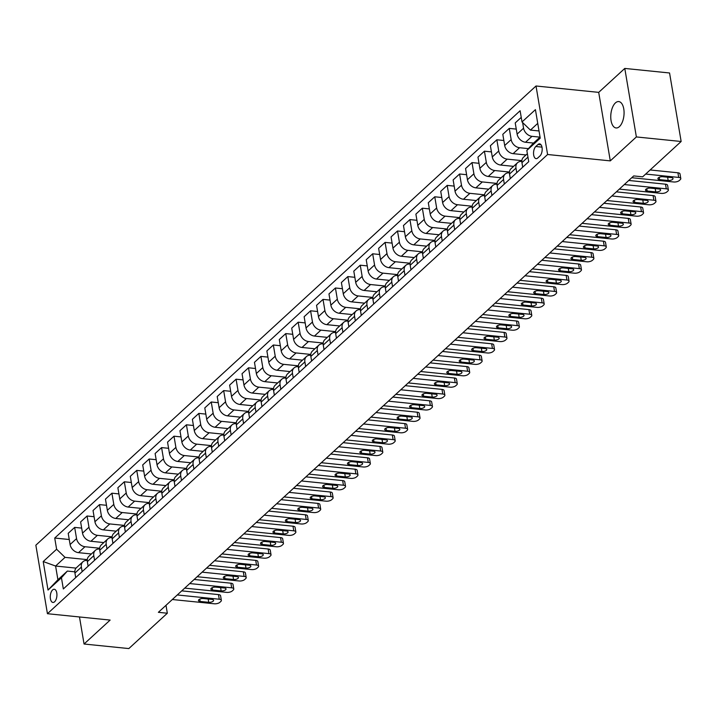 <?xml version="1.0" encoding="UTF-8"?>
<svg xmlns="http://www.w3.org/2000/svg" width="717" height="717" viewBox="0 0 717 717"><rect width="100%" height="100%" fill="white"/><g stroke="black" fill="none" stroke-linecap="round" stroke-linejoin="round"><path stroke-width="1.08" d="M619.416 126.622A13.264 6.561 -84.2 0 0 624.068 112.094A13.264 6.561 -84.2 0 0 618.753 101.572A13.264 6.561 -84.2 0 0 615.41 102.916A13.264 6.561 -84.2 0 0 610.759 117.445A13.264 6.561 -84.2 0 0 616.073 127.958A13.264 6.561 -84.2 0 0 619.416 126.622M54.6 601.787A6.632 3.28 -84.2 0 0 56.93 594.518A6.632 3.28 -84.2 0 0 54.268 589.257A6.632 3.28 -84.2 0 0 52.601 589.93A6.632 3.28 -84.2 0 0 50.271 597.198A6.632 3.28 -84.2 0 0 52.933 602.45A6.632 3.28 -84.2 0 0 54.6 601.787M536.011 85.995L35.85 545.198L47.439 613.707L547.6 154.505L536.011 85.995L598.704 92.368L610.292 160.877L636.373 136.938L624.785 68.429L598.704 92.368M624.785 68.429L669.561 72.982L681.15 141.491L636.373 136.938M681.15 141.491L642.656 176.83L633.703 175.925L158.376 612.318L167.33 613.232L165.994 605.327M537.992 144.502L535.805 146.51A6.426 3.182 -84.2 0 0 533.547 153.546A6.426 3.182 -84.2 0 0 536.128 158.645A6.426 3.182 -84.2 0 0 537.741 157.991L539.928 155.983A6.426 3.182 -84.2 0 0 542.186 148.948A6.426 3.182 -84.2 0 0 539.605 143.857A6.426 3.182 -84.2 0 0 537.992 144.502L541.066 144.816M537.741 123.378L530.428 130.091L522.012 121.953L520.112 110.75L54.725 538.037L69.253 539.507M522.012 121.953L535.42 109.647L540.242 138.157L526.834 150.471L532.749 143.794L540.062 137.072M76.056 568.115L55.594 566.036L57.916 579.739L67.353 571.073L61.438 577.75L63.338 588.953L528.725 161.675L526.834 150.471M61.438 577.75L48.03 590.064L43.208 561.545L56.616 549.231L54.725 538.037M79.479 616.961L84.059 644.018L128.836 648.571L167.33 613.232M84.059 644.018L110.131 620.08L47.439 613.707M610.292 160.877L547.6 154.505M67.353 571.073L74.81 571.834M539.023 130.96L530.428 130.091M539.991 137.144L531.987 136.329A8.29 6.292 -132.6 0 1 523.571 128.191L522.621 122.544M533.538 143.068L525.534 142.253A8.29 6.292 -132.6 0 1 517.118 134.124L515.218 122.921L521.241 117.391M528.465 148.634L519.574 147.729A8.29 6.292 -132.6 0 1 511.158 139.591L509.258 128.388L516.267 129.105M526 154.962L513.121 153.653A8.29 6.292 -132.6 0 1 504.696 145.524L502.805 134.321L509.258 128.388M521.868 160.626L507.161 159.129A8.29 6.292 -132.6 0 1 498.736 150.991L496.845 139.788L503.854 140.505M513.578 166.362L500.699 165.053A8.29 6.292 -132.6 0 1 492.283 156.924L490.383 145.721L496.845 139.788M509.455 172.026L494.739 170.529A8.29 6.292 -132.6 0 1 486.323 162.392L484.423 151.188L491.432 151.905M501.165 177.762L488.286 176.454A8.29 6.292 -132.6 0 1 479.861 168.325L477.97 157.122L484.423 151.188M497.033 183.427L482.326 181.93A8.29 6.292 -132.6 0 1 473.901 173.792L472.01 162.589L479.019 163.306M488.743 189.163L475.864 187.854A8.29 6.292 -132.6 0 1 467.448 179.725L465.557 168.522L472.01 162.589M484.62 194.827L469.904 193.33A8.29 6.292 -132.6 0 1 461.488 185.192L459.597 173.989L466.597 174.706M476.33 200.563L463.451 199.254A8.29 6.292 -132.6 0 1 455.026 191.125L453.135 179.922L459.597 173.989M472.207 206.227L457.491 204.73A8.29 6.292 -132.6 0 1 449.066 196.592L447.175 185.389L454.184 186.106M463.908 211.963L451.029 210.655A8.29 6.292 -132.6 0 1 442.613 202.526L440.722 191.322L447.175 185.389M459.785 217.627L445.069 216.131A8.29 6.292 -132.6 0 1 436.653 207.993L434.762 196.79L441.762 197.507M451.495 223.363L438.616 222.055A8.29 6.292 -132.6 0 1 430.2 213.926L428.3 202.723L434.762 196.79M447.372 229.028L432.656 227.531A8.29 6.292 -132.6 0 1 424.24 219.393L422.34 208.19L429.349 208.907M439.082 234.764L426.194 233.455A8.29 6.292 -132.6 0 1 417.778 225.326L415.887 214.123L422.34 208.19M434.95 240.428L420.234 238.931A8.29 6.292 -132.6 0 1 411.818 230.793L409.927 219.59L416.927 220.307M426.66 246.164L413.781 244.855A8.29 6.292 -132.6 0 1 405.365 236.727L403.465 225.523L409.927 219.59M422.537 251.828L407.821 250.332A8.29 6.292 -132.6 0 1 399.405 242.194L397.505 230.991L404.513 231.708M414.247 257.564L401.359 256.256A8.29 6.292 -132.6 0 1 392.943 248.127L391.052 236.924L397.505 230.991M410.115 263.229L395.399 261.732A8.29 6.292 -132.6 0 1 386.983 253.594L385.092 242.391L392.1 243.108M401.825 268.965L388.946 267.656A8.29 6.292 -132.6 0 1 380.53 259.527L378.63 248.324L385.092 242.391M397.702 274.629L382.986 273.132A8.29 6.292 -132.6 0 1 374.57 264.994L372.67 253.791L379.678 254.508M389.412 280.365L376.533 279.056A8.29 6.292 -132.6 0 1 368.108 270.927L366.217 259.724L372.67 253.791M385.28 286.029L370.572 284.532A8.29 6.292 -132.6 0 1 362.148 276.395L360.257 265.191L367.265 265.908M376.99 291.765L364.111 290.457A8.29 6.292 -132.6 0 1 355.695 282.319L353.795 271.125L360.257 265.191M372.867 297.43L358.15 295.933A8.29 6.292 -132.6 0 1 349.735 287.795L347.835 276.592L354.843 277.309M364.577 303.166L351.697 301.857A8.29 6.292 -132.6 0 1 343.273 293.719L341.382 282.525L347.835 276.592M360.445 308.83L345.737 307.333A8.29 6.292 -132.6 0 1 337.313 299.195L335.422 287.992L342.43 288.709M352.155 314.566L339.275 313.257A8.29 6.292 -132.6 0 1 330.86 305.119L328.969 293.925L335.422 287.992M348.032 320.23L333.315 318.733A8.29 6.292 -132.6 0 1 324.9 310.595L323.008 299.392L330.008 300.109M339.741 325.966L326.862 324.658A8.29 6.292 -132.6 0 1 318.447 316.52L316.547 305.325L323.008 299.392M335.619 331.63L320.902 330.134A8.29 6.292 -132.6 0 1 312.478 321.996L310.586 310.793L317.595 311.51M327.319 337.366L314.44 336.058A8.29 6.292 -132.6 0 1 306.025 327.92L304.133 316.726L310.586 310.793M323.197 343.022L308.48 341.534A8.29 6.292 -132.6 0 1 300.065 333.396L298.173 322.193L305.173 322.91M314.906 348.767L302.027 347.458A8.29 6.292 -132.6 0 1 293.612 339.32L291.711 328.126L298.173 322.193M310.784 354.422L296.067 352.934A8.29 6.292 -132.6 0 1 287.651 344.796L285.751 333.593L292.76 334.31M302.493 360.167L289.605 358.858A8.29 6.292 -132.6 0 1 281.189 350.721L279.298 339.526L285.751 333.593M298.362 365.822L283.645 364.335A8.29 6.292 -132.6 0 1 275.229 356.197L273.338 344.994L280.338 345.711M290.071 371.567L277.192 370.259A8.29 6.292 -132.6 0 1 268.776 362.121L266.876 350.927L273.338 344.994M285.949 377.223L271.232 375.735A8.29 6.292 -132.6 0 1 262.816 367.597L260.916 356.394L267.925 357.111M277.658 382.968L264.77 381.659A8.29 6.292 -132.6 0 1 256.354 373.521L254.463 362.318L260.916 356.394M273.527 388.623L258.81 387.135A8.29 6.292 -132.6 0 1 250.394 378.997L248.503 367.794L255.512 368.502M265.236 394.368L252.357 393.059A8.29 6.292 -132.6 0 1 243.941 384.921L242.041 373.718L248.503 367.794M261.113 400.023L246.397 398.535A8.29 6.292 -132.6 0 1 237.981 390.398L236.081 379.194L243.09 379.902M252.823 405.768L239.944 404.46A8.29 6.292 -132.6 0 1 231.519 396.322L229.628 385.119L236.081 379.194M248.691 411.424L233.984 409.936A8.29 6.292 -132.6 0 1 225.559 401.798L223.668 390.595L230.677 391.303M240.401 417.169L227.522 415.86A8.29 6.292 -132.6 0 1 219.106 407.722L217.206 396.519L223.668 390.595M236.278 422.824L221.562 421.336A8.29 6.292 -132.6 0 1 213.146 413.198L211.246 401.995L218.255 402.703M227.988 428.569L215.109 427.26A8.29 6.292 -132.6 0 1 206.684 419.122L204.793 407.919L211.246 401.995M223.856 434.224L209.149 432.736A8.29 6.292 -132.6 0 1 200.724 424.598L198.833 413.395L205.842 414.103M215.566 439.969L202.687 438.661A8.29 6.292 -132.6 0 1 194.271 430.523L192.38 419.32L198.833 413.395M211.443 445.624L196.727 444.137A8.29 6.292 -132.6 0 1 188.311 435.999L186.42 424.796L193.42 425.504M203.153 451.369L190.274 450.061A8.29 6.292 -132.6 0 1 181.858 441.923L179.958 430.72L186.42 424.796M199.03 457.025L184.314 455.537A8.29 6.292 -132.6 0 1 175.898 447.399L173.998 436.196L181.007 436.904M190.731 462.77L177.852 461.461A8.29 6.292 -132.6 0 1 169.436 453.323L167.545 442.12L173.998 436.196M186.608 468.425L171.892 466.937A8.29 6.292 -132.6 0 1 163.476 458.799L161.585 447.596L168.585 448.304M178.318 474.17L165.439 472.862A8.29 6.292 -132.6 0 1 157.023 464.724L155.123 453.52L161.585 447.596M174.195 479.825L159.479 478.338A8.29 6.292 -132.6 0 1 151.063 470.2L149.163 458.997L156.172 459.705M165.905 485.57L153.017 484.262A8.29 6.292 -132.6 0 1 144.601 476.124L142.71 464.921L149.163 458.997M161.773 491.226L147.057 489.729A8.29 6.292 -132.6 0 1 138.641 481.6L136.75 470.397L143.75 471.105M153.483 496.971L140.604 495.662A8.29 6.292 -132.6 0 1 132.188 487.524L130.288 476.321L136.75 470.397M149.36 502.626L134.644 501.129A8.29 6.292 -132.6 0 1 126.228 493L124.328 481.797L131.336 482.505M141.07 508.371L128.182 507.062A8.29 6.292 -132.6 0 1 119.766 498.924L117.875 487.721L124.328 481.797M136.938 514.026L122.222 512.53A8.29 6.292 -132.6 0 1 113.806 504.401L111.915 493.197L118.923 493.905M128.648 519.771L115.769 518.463A8.29 6.292 -132.6 0 1 107.353 510.325L105.453 499.122L111.915 493.197M124.525 525.427L109.809 523.93A8.29 6.292 -132.6 0 1 101.393 515.801L99.493 504.598L106.501 505.306M116.235 531.172L103.356 529.863A8.29 6.292 -132.6 0 1 94.931 521.725L93.04 510.522L99.493 504.598M112.103 536.827L97.395 535.33A8.29 6.292 -132.6 0 1 88.971 527.201L87.08 515.998L94.088 516.706M103.813 542.572L90.934 541.263A8.29 6.292 -132.6 0 1 82.518 533.125L80.618 521.922L87.08 515.998M99.69 548.227L84.973 546.73A8.29 6.292 -132.6 0 1 76.558 538.601L74.658 527.398L81.666 528.106M91.4 553.972L78.52 552.664A8.29 6.292 -132.6 0 1 70.096 544.526L68.205 533.323L74.658 527.398M87.268 559.627L65.032 557.369L55.594 566.036L43.208 561.545M522.711 167.195L521.94 162.634A8.29 6.292 -132.6 0 1 523.5 157.256L527.38 153.698M516.751 172.672L515.98 168.11A8.29 6.292 -132.6 0 1 517.54 162.732A8.29 6.292 -132.6 0 1 521.833 161.424M510.298 178.596L509.518 174.034A8.29 6.292 -132.6 0 1 511.078 168.656L517.54 162.732M504.338 184.072L503.558 179.51A8.29 6.292 -132.6 0 1 505.118 174.132A8.29 6.292 -132.6 0 1 509.411 172.824M497.876 189.996L497.105 185.434A8.29 6.292 -132.6 0 1 498.665 180.057L505.118 174.132M491.916 195.472L491.145 190.91A8.29 6.292 -132.6 0 1 492.704 185.533A8.29 6.292 -132.6 0 1 496.998 184.224M485.463 201.396L484.692 196.834A8.29 6.292 -132.6 0 1 486.251 191.457L492.704 185.533M479.503 206.872L478.732 202.311A8.29 6.292 -132.6 0 1 480.291 196.933A8.29 6.292 -132.6 0 1 484.575 195.624M473.041 212.797L472.27 208.235A8.29 6.292 -132.6 0 1 473.829 202.857L480.291 196.933M467.081 218.273L466.31 213.711A8.29 6.292 -132.6 0 1 467.869 208.333A8.29 6.292 -132.6 0 1 472.162 207.025M460.628 224.197L459.857 219.635A8.29 6.292 -132.6 0 1 461.416 214.258L467.869 208.333M454.668 229.673L453.897 225.111A8.29 6.292 -132.6 0 1 455.456 219.734A8.29 6.292 -132.6 0 1 459.749 218.425M448.206 235.597L447.435 231.035A8.29 6.292 -132.6 0 1 448.994 225.658L455.456 219.734M442.246 241.073L441.475 236.511A8.29 6.292 -132.6 0 1 443.034 231.134A8.29 6.292 -132.6 0 1 447.327 229.825M435.793 246.998L435.022 242.436A8.29 6.292 -132.6 0 1 436.581 237.058L443.034 231.134M429.833 252.474L429.062 247.912A8.29 6.292 -132.6 0 1 430.621 242.534A8.29 6.292 -132.6 0 1 434.914 241.226M423.371 258.398L422.6 253.836A8.29 6.292 -132.6 0 1 424.159 248.458L430.621 242.534M417.411 263.874L416.64 259.312A8.29 6.292 -132.6 0 1 418.199 253.935A8.29 6.292 -132.6 0 1 422.492 252.626M410.958 269.798L410.187 265.236A8.29 6.292 -132.6 0 1 411.746 259.859L418.199 253.935M404.997 275.274L404.227 270.712A8.29 6.292 -132.6 0 1 405.786 265.335A8.29 6.292 -132.6 0 1 410.079 264.026M398.535 281.198L397.765 276.637A8.29 6.292 -132.6 0 1 399.324 271.259L405.786 265.335M392.575 286.675L391.805 282.113A8.29 6.292 -132.6 0 1 393.364 276.735A8.29 6.292 -132.6 0 1 397.657 275.427M386.122 292.599L385.352 288.037A8.29 6.292 -132.6 0 1 386.911 282.659L393.364 276.735M380.162 298.075L379.392 293.513A8.29 6.292 -132.6 0 1 380.951 288.135A8.29 6.292 -132.6 0 1 385.244 286.827M373.709 303.999L372.93 299.437A8.29 6.292 -132.6 0 1 374.489 294.06L380.951 288.135M367.749 309.475L366.97 304.913A8.29 6.292 -132.6 0 1 368.529 299.536A8.29 6.292 -132.6 0 1 372.822 298.227M361.287 315.399L360.517 310.837A8.29 6.292 -132.6 0 1 362.076 305.46L368.529 299.536M355.327 320.875L354.557 316.314A8.29 6.292 -132.6 0 1 356.116 310.936A8.29 6.292 -132.6 0 1 360.409 309.627M348.874 326.8L348.103 322.238A8.29 6.292 -132.6 0 1 349.663 316.86L356.116 310.936M342.914 332.276L342.143 327.714A8.29 6.292 -132.6 0 1 343.703 322.336A8.29 6.292 -132.6 0 1 347.987 321.028M336.452 338.2L335.681 333.638A8.29 6.292 -132.6 0 1 337.241 328.261L343.703 322.336M330.492 343.676L329.721 339.114A8.29 6.292 -132.6 0 1 331.281 333.737A8.29 6.292 -132.6 0 1 335.574 332.428M324.039 349.6L323.268 345.038A8.29 6.292 -132.6 0 1 324.828 339.661L331.281 333.737M318.079 355.076L317.308 350.514A8.29 6.292 -132.6 0 1 318.868 345.137A8.29 6.292 -132.6 0 1 323.161 343.828M311.617 361.001L310.846 356.439A8.29 6.292 -132.6 0 1 312.406 351.061L318.868 345.137M305.657 366.477L304.886 361.915A8.29 6.292 -132.6 0 1 306.446 356.537A8.29 6.292 -132.6 0 1 310.739 355.229M299.204 372.401L298.433 367.839A8.29 6.292 -132.6 0 1 299.993 362.461L306.446 356.537M293.244 377.877L292.473 373.315A8.29 6.292 -132.6 0 1 294.033 367.938A8.29 6.292 -132.6 0 1 298.326 366.629M286.782 383.801L286.011 379.239A8.29 6.292 -132.6 0 1 287.571 373.862L294.033 367.938M280.822 389.277L280.051 384.715A8.29 6.292 -132.6 0 1 281.611 379.338A8.29 6.292 -132.6 0 1 285.904 378.029M274.369 395.201L273.598 390.64A8.29 6.292 -132.6 0 1 275.158 385.262L281.611 379.338M268.409 400.678L267.638 396.116A8.29 6.292 -132.6 0 1 269.198 390.738A8.29 6.292 -132.6 0 1 273.491 389.43M261.947 406.602L261.176 402.04A8.29 6.292 -132.6 0 1 262.736 396.662L269.198 390.738M255.987 412.078L255.216 407.516A8.29 6.292 -132.6 0 1 256.776 402.138A8.29 6.292 -132.6 0 1 261.069 400.83M249.534 418.002L248.763 413.44A8.29 6.292 -132.6 0 1 250.323 408.063L256.776 402.138M243.574 423.478L242.803 418.916A8.29 6.292 -132.6 0 1 244.363 413.539A8.29 6.292 -132.6 0 1 248.656 412.23M237.121 429.402L236.341 424.84A8.29 6.292 -132.6 0 1 237.901 419.463L244.363 413.539M231.161 434.878L230.381 430.317A8.29 6.292 -132.6 0 1 231.941 424.939A8.29 6.292 -132.6 0 1 236.234 423.63M224.699 440.803L223.928 436.241A8.29 6.292 -132.6 0 1 225.488 430.863L231.941 424.939M218.739 446.279L217.968 441.717A8.29 6.292 -132.6 0 1 219.527 436.339A8.29 6.292 -132.6 0 1 223.821 435.031M212.286 452.203L211.515 447.641A8.29 6.292 -132.6 0 1 213.074 442.264L219.527 436.339M206.326 457.67L205.555 453.117A8.29 6.292 -132.6 0 1 207.114 447.74A8.29 6.292 -132.6 0 1 211.398 446.431M199.864 463.603L199.093 459.041A8.29 6.292 -132.6 0 1 200.652 453.664L207.114 447.74M193.904 469.07L193.133 464.508A8.29 6.292 -132.6 0 1 194.692 459.14A8.29 6.292 -132.6 0 1 198.985 457.831M187.451 475.004L186.68 470.442A8.29 6.292 -132.6 0 1 188.239 465.064L194.692 459.14M181.491 480.471L180.72 475.909A8.29 6.292 -132.6 0 1 182.279 470.54A8.29 6.292 -132.6 0 1 186.572 469.232M175.029 486.404L174.258 481.842A8.29 6.292 -132.6 0 1 175.817 476.464L182.279 470.54M169.069 491.871L168.298 487.309A8.29 6.292 -132.6 0 1 169.857 481.941A8.29 6.292 -132.6 0 1 174.15 480.632M162.616 497.804L161.845 493.242A8.29 6.292 -132.6 0 1 163.404 487.865L169.857 481.941M156.656 503.271L155.885 498.709A8.29 6.292 -132.6 0 1 157.444 493.332A8.29 6.292 -132.6 0 1 161.737 492.032M150.194 509.204L149.423 504.643A8.29 6.292 -132.6 0 1 150.982 499.265L157.444 493.332M144.234 514.672L143.463 510.11A8.29 6.292 -132.6 0 1 145.022 504.732A8.29 6.292 -132.6 0 1 149.315 503.433M137.781 520.605L137.01 516.043A8.29 6.292 -132.6 0 1 138.569 510.665L145.022 504.732M131.82 526.072L131.05 521.51A8.29 6.292 -132.6 0 1 132.609 516.132A8.29 6.292 -132.6 0 1 136.902 514.833M125.358 532.005L124.588 527.443A8.29 6.292 -132.6 0 1 126.147 522.066L132.609 516.132M119.398 537.472L118.628 532.91A8.29 6.292 -132.6 0 1 120.187 527.533A8.29 6.292 -132.6 0 1 124.48 526.233M112.945 543.405L112.175 538.843A8.29 6.292 -132.6 0 1 113.734 533.466L120.187 527.533M106.985 548.872L106.215 544.311A8.29 6.292 -132.6 0 1 107.774 538.933A8.29 6.292 -132.6 0 1 112.067 537.633M100.532 554.806L99.753 550.244A8.29 6.292 -132.6 0 1 101.321 544.866L107.774 538.933M94.572 560.273L93.793 555.711A8.29 6.292 -132.6 0 1 95.352 550.333A8.29 6.292 -132.6 0 1 99.645 549.034M88.11 566.206L87.34 561.644A8.29 6.292 -132.6 0 1 88.899 556.267L95.352 550.333M82.15 571.673L81.379 567.111A8.29 6.292 -132.6 0 1 82.939 561.734A8.29 6.292 -132.6 0 1 87.232 560.434M56.616 549.231L65.032 557.369M75.697 577.606L74.926 573.044A8.29 6.292 -132.6 0 1 76.486 567.667L82.939 561.734M48.03 590.064L57.916 579.739M645.667 174.061L678.694 177.422A4.141 1.748 170.4 0 1 680.792 178.551A4.141 1.748 170.4 0 1 680.29 179.608L679.295 180.523A4.141 1.748 170.4 0 1 673.729 181.984L631.749 177.717M680.792 178.551L680.012 173.926A4.141 1.748 -9.6 0 0 677.915 172.788L650.131 169.965M671.354 177.583A3.316 1.398 -9.6 0 1 673.03 178.488A3.316 1.398 -9.6 0 1 671.524 179.994A3.316 1.398 -9.6 0 1 668.172 180.505L659.577 179.626A3.316 1.398 -9.6 0 1 657.901 178.721A3.316 1.398 -9.6 0 1 659.407 177.224A3.316 1.398 -9.6 0 1 662.759 176.714L671.354 177.583M624.301 184.556L666.281 188.822A4.141 1.748 170.4 0 1 668.378 189.951A4.141 1.748 170.4 0 1 667.877 191.009L666.882 191.923A4.141 1.748 170.4 0 1 661.316 193.384L619.327 189.118M668.378 189.951L667.599 185.327A4.141 1.748 -9.6 0 0 665.493 184.188L628.755 180.46M658.932 188.983A3.316 1.398 -9.6 0 1 660.617 189.888A3.316 1.398 -9.6 0 1 659.111 191.394A3.316 1.398 -9.6 0 1 655.759 191.905L647.155 191.027A3.316 1.398 -9.6 0 1 645.479 190.122A3.316 1.398 -9.6 0 1 646.985 188.625A3.316 1.398 -9.6 0 1 650.337 188.114L658.932 188.983M611.879 195.956L653.859 200.222A4.141 1.748 170.4 0 1 655.956 201.352A4.141 1.748 170.4 0 1 655.455 202.409L654.46 203.323A4.141 1.748 170.4 0 1 648.894 204.784L606.914 200.518M655.956 201.352L655.177 196.727A4.141 1.748 -9.6 0 0 653.079 195.589L616.342 191.86M646.519 200.384A3.316 1.398 -9.6 0 1 648.195 201.289A3.316 1.398 -9.6 0 1 646.689 202.794A3.316 1.398 -9.6 0 1 643.337 203.305L634.742 202.427A3.316 1.398 -9.6 0 1 633.066 201.522A3.316 1.398 -9.6 0 1 634.572 200.016A3.316 1.398 -9.6 0 1 637.924 199.514L646.519 200.384M599.466 207.356L641.446 211.623A4.141 1.748 170.4 0 1 643.543 212.752A4.141 1.748 170.4 0 1 643.041 213.809L642.047 214.724A4.141 1.748 170.4 0 1 636.481 216.184L594.492 211.918M643.543 212.752L642.764 208.127A4.141 1.748 -9.6 0 0 640.657 206.989L603.92 203.261M634.106 211.784A3.316 1.398 -9.6 0 1 635.782 212.689A3.316 1.398 -9.6 0 1 634.276 214.195A3.316 1.398 -9.6 0 1 630.924 214.706L622.329 213.827A3.316 1.398 -9.6 0 1 620.644 212.922A3.316 1.398 -9.6 0 1 622.15 211.416A3.316 1.398 -9.6 0 1 625.502 210.915L634.106 211.784M587.044 218.757L629.024 223.023A4.141 1.748 170.4 0 1 631.13 224.152A4.141 1.748 170.4 0 1 630.619 225.21L629.634 226.124A4.141 1.748 170.4 0 1 624.059 227.585L582.079 223.319M631.13 224.152L630.342 219.527A4.141 1.748 -9.6 0 0 628.244 218.389L591.507 214.661M621.684 223.184A3.316 1.398 -9.6 0 1 623.36 224.089A3.316 1.398 -9.6 0 1 621.854 225.595A3.316 1.398 -9.6 0 1 618.502 226.106L609.907 225.228A3.316 1.398 -9.6 0 1 608.231 224.322A3.316 1.398 -9.6 0 1 609.737 222.817A3.316 1.398 -9.6 0 1 613.089 222.315L621.684 223.184M574.631 230.157L616.611 234.423A4.141 1.748 170.4 0 1 618.708 235.552A4.141 1.748 170.4 0 1 618.206 236.61L617.212 237.524A4.141 1.748 170.4 0 1 611.646 238.985L569.665 234.719M618.708 235.552L617.929 230.928A4.141 1.748 -9.6 0 0 615.831 229.79L579.094 226.061M609.271 234.584A3.316 1.398 -9.6 0 1 610.947 235.49A3.316 1.398 -9.6 0 1 609.441 236.995A3.316 1.398 -9.6 0 1 606.089 237.506L597.494 236.628A3.316 1.398 -9.6 0 1 595.809 235.723A3.316 1.398 -9.6 0 1 597.315 234.217A3.316 1.398 -9.6 0 1 600.667 233.715L609.271 234.584M562.209 241.557L604.189 245.823A4.141 1.748 170.4 0 1 606.295 246.953A4.141 1.748 170.4 0 1 605.784 248.01L604.798 248.924A4.141 1.748 170.4 0 1 599.224 250.385L557.243 246.119M606.295 246.953L605.506 242.328A4.141 1.748 -9.6 0 0 603.409 241.19L566.672 237.461M596.849 245.985A3.316 1.398 -9.6 0 1 598.534 246.89A3.316 1.398 -9.6 0 1 597.028 248.396A3.316 1.398 -9.6 0 1 593.676 248.907L585.072 248.028A3.316 1.398 -9.6 0 1 583.396 247.123A3.316 1.398 -9.6 0 1 584.902 245.617A3.316 1.398 -9.6 0 1 588.254 245.115L596.849 245.985M549.796 252.958L591.776 257.224A4.141 1.748 170.4 0 1 593.873 258.353A4.141 1.748 170.4 0 1 593.371 259.411L592.376 260.325A4.141 1.748 170.4 0 1 586.811 261.786L544.83 257.52M593.873 258.353L593.093 253.728A4.141 1.748 -9.6 0 0 590.996 252.59L554.259 248.862M584.436 257.385A3.316 1.398 -9.6 0 1 586.112 258.29A3.316 1.398 -9.6 0 1 584.606 259.796A3.316 1.398 -9.6 0 1 581.254 260.307L572.659 259.429A3.316 1.398 -9.6 0 1 570.974 258.523A3.316 1.398 -9.6 0 1 572.48 257.018A3.316 1.398 -9.6 0 1 575.832 256.516L584.436 257.385M537.374 264.358L579.363 268.624A4.141 1.748 170.4 0 1 581.46 269.753A4.141 1.748 170.4 0 1 580.958 270.811L579.963 271.725A4.141 1.748 170.4 0 1 574.389 273.186L532.408 268.92M581.46 269.753L580.671 265.129A4.141 1.748 -9.6 0 0 578.574 263.99L541.837 260.262M572.014 268.785A3.316 1.398 -9.6 0 1 573.699 269.691A3.316 1.398 -9.6 0 1 572.193 271.196A3.316 1.398 -9.6 0 1 568.841 271.707L560.237 270.829A3.316 1.398 -9.6 0 1 558.561 269.924A3.316 1.398 -9.6 0 1 560.067 268.418A3.316 1.398 -9.6 0 1 563.419 267.916L572.014 268.785M524.961 275.758L566.941 280.024A4.141 1.748 170.4 0 1 569.038 281.154A4.141 1.748 170.4 0 1 568.536 282.211L567.541 283.125A4.141 1.748 170.4 0 1 561.976 284.586L519.995 280.32M569.038 281.154L568.258 276.529A4.141 1.748 -9.6 0 0 566.161 275.391L529.424 271.662M559.601 280.186A3.316 1.398 -9.6 0 1 561.277 281.091A3.316 1.398 -9.6 0 1 559.771 282.597A3.316 1.398 -9.6 0 1 556.419 283.107L547.824 282.229A3.316 1.398 -9.6 0 1 546.139 281.324A3.316 1.398 -9.6 0 1 547.645 279.818A3.316 1.398 -9.6 0 1 550.997 279.316L559.601 280.186M512.538 287.159L554.528 291.425A4.141 1.748 170.4 0 1 556.625 292.554A4.141 1.748 170.4 0 1 556.123 293.612L555.128 294.526A4.141 1.748 170.4 0 1 549.554 295.987L507.573 291.72M556.625 292.554L555.845 287.929A4.141 1.748 -9.6 0 0 553.739 286.791L517.002 283.063M547.179 291.586A3.316 1.398 -9.6 0 1 548.863 292.491A3.316 1.398 -9.6 0 1 547.358 293.997A3.316 1.398 -9.6 0 1 544.006 294.508L535.402 293.629A3.316 1.398 -9.6 0 1 533.726 292.724A3.316 1.398 -9.6 0 1 535.232 291.219A3.316 1.398 -9.6 0 1 538.584 290.717L547.179 291.586M500.125 298.559L542.106 302.825A4.141 1.748 170.4 0 1 544.203 303.954A4.141 1.748 170.4 0 1 543.701 305.012L542.706 305.926A4.141 1.748 170.4 0 1 537.141 307.387L495.16 303.121M544.203 303.954L543.423 299.33A4.141 1.748 -9.6 0 0 541.326 298.191L504.589 294.463M534.765 302.986A3.316 1.398 -9.6 0 1 536.441 303.891A3.316 1.398 -9.6 0 1 534.936 305.397A3.316 1.398 -9.6 0 1 531.584 305.908L522.989 305.03A3.316 1.398 -9.6 0 1 521.313 304.125A3.316 1.398 -9.6 0 1 522.818 302.619A3.316 1.398 -9.6 0 1 526.17 302.117L534.765 302.986M487.712 309.959L529.693 314.225A4.141 1.748 170.4 0 1 531.79 315.355A4.141 1.748 170.4 0 1 531.288 316.412L530.293 317.326A4.141 1.748 170.4 0 1 524.727 318.787L482.738 314.512M531.79 315.355L531.01 310.73A4.141 1.748 -9.6 0 0 528.904 309.592L492.167 305.863M522.343 314.387A3.316 1.398 -9.6 0 1 524.028 315.292A3.316 1.398 -9.6 0 1 522.523 316.797A3.316 1.398 -9.6 0 1 519.171 317.308L510.567 316.43A3.316 1.398 -9.6 0 1 508.891 315.525A3.316 1.398 -9.6 0 1 510.396 314.019A3.316 1.398 -9.6 0 1 513.748 313.517L522.343 314.387M475.29 321.359L517.271 325.626A4.141 1.748 170.4 0 1 519.368 326.755A4.141 1.748 170.4 0 1 518.866 327.812L517.871 328.727A4.141 1.748 170.4 0 1 512.305 330.187L470.325 325.912M519.368 326.755L518.588 322.13A4.141 1.748 -9.6 0 0 516.491 320.992L479.754 317.264M509.93 325.787A3.316 1.398 -9.6 0 1 511.606 326.692A3.316 1.398 -9.6 0 1 510.101 328.198A3.316 1.398 -9.6 0 1 506.749 328.709L498.154 327.83A3.316 1.398 -9.6 0 1 496.478 326.925A3.316 1.398 -9.6 0 1 497.983 325.419A3.316 1.398 -9.6 0 1 501.335 324.918L509.93 325.787M462.877 332.76L504.858 337.026A4.141 1.748 170.4 0 1 506.955 338.155A4.141 1.748 170.4 0 1 506.453 339.213L505.458 340.127A4.141 1.748 170.4 0 1 499.892 341.588L457.903 337.313M506.955 338.155L506.175 333.53A4.141 1.748 -9.6 0 0 504.069 332.392L467.332 328.664M497.517 337.187A3.316 1.398 -9.6 0 1 499.193 338.092A3.316 1.398 -9.6 0 1 497.688 339.598A3.316 1.398 -9.6 0 1 494.336 340.109L485.741 339.231A3.316 1.398 -9.6 0 1 484.056 338.325A3.316 1.398 -9.6 0 1 485.561 336.82A3.316 1.398 -9.6 0 1 488.913 336.318L497.517 337.187M450.455 344.16L492.436 348.426A4.141 1.748 170.4 0 1 494.542 349.555A4.141 1.748 170.4 0 1 494.031 350.613L493.045 351.527A4.141 1.748 170.4 0 1 487.47 352.988L445.49 348.713M494.542 349.555L493.753 344.931A4.141 1.748 -9.6 0 0 491.656 343.793L454.919 340.064M485.095 348.587A3.316 1.398 -9.6 0 1 486.771 349.493A3.316 1.398 -9.6 0 1 485.266 350.998A3.316 1.398 -9.6 0 1 481.914 351.509L473.319 350.631A3.316 1.398 -9.6 0 1 471.643 349.726A3.316 1.398 -9.6 0 1 473.148 348.22A3.316 1.398 -9.6 0 1 476.5 347.718L485.095 348.587M438.042 355.56L480.023 359.826A4.141 1.748 170.4 0 1 482.12 360.956A4.141 1.748 170.4 0 1 481.618 362.013L480.623 362.927A4.141 1.748 170.4 0 1 475.057 364.379L433.077 360.113M482.12 360.956L481.34 356.331A4.141 1.748 -9.6 0 0 479.243 355.193L442.506 351.464M472.682 359.988A3.316 1.398 -9.6 0 1 474.358 360.893A3.316 1.398 -9.6 0 1 472.853 362.399A3.316 1.398 -9.6 0 1 469.501 362.91L460.906 362.031A3.316 1.398 -9.6 0 1 459.221 361.126A3.316 1.398 -9.6 0 1 460.726 359.62A3.316 1.398 -9.6 0 1 464.078 359.118L472.682 359.988M425.62 366.961L467.601 371.227A4.141 1.748 170.4 0 1 469.707 372.356A4.141 1.748 170.4 0 1 469.196 373.414L468.21 374.328A4.141 1.748 170.4 0 1 462.635 375.78L420.655 371.514M469.707 372.356L468.918 367.731A4.141 1.748 -9.6 0 0 466.821 366.593L430.083 362.865M460.26 371.388A3.316 1.398 -9.6 0 1 461.945 372.293A3.316 1.398 -9.6 0 1 460.439 373.799A3.316 1.398 -9.6 0 1 457.087 374.31L448.483 373.432A3.316 1.398 -9.6 0 1 446.808 372.526A3.316 1.398 -9.6 0 1 448.313 371.021A3.316 1.398 -9.6 0 1 451.665 370.519L460.26 371.388M413.207 378.361L455.187 382.627A4.141 1.748 170.4 0 1 457.285 383.756A4.141 1.748 170.4 0 1 456.783 384.814L455.788 385.728A4.141 1.748 170.4 0 1 450.222 387.18L408.242 382.914M457.285 383.756L456.505 379.132A4.141 1.748 -9.6 0 0 454.408 377.993L417.67 374.265M447.847 382.788A3.316 1.398 -9.6 0 1 449.523 383.694A3.316 1.398 -9.6 0 1 448.017 385.199A3.316 1.398 -9.6 0 1 444.665 385.71L436.07 384.832A3.316 1.398 -9.6 0 1 434.385 383.927A3.316 1.398 -9.6 0 1 435.891 382.421A3.316 1.398 -9.6 0 1 439.243 381.919L447.847 382.788M400.785 389.761L442.774 394.027A4.141 1.748 170.4 0 1 444.872 395.157A4.141 1.748 170.4 0 1 444.37 396.214L443.375 397.128A4.141 1.748 170.4 0 1 437.8 398.58L395.82 394.314M444.872 395.157L444.083 390.532A4.141 1.748 -9.6 0 0 441.986 389.394L405.248 385.665M435.425 394.189A3.316 1.398 -9.6 0 1 437.11 395.094A3.316 1.398 -9.6 0 1 435.604 396.6A3.316 1.398 -9.6 0 1 432.252 397.11L423.648 396.232A3.316 1.398 -9.6 0 1 421.972 395.327A3.316 1.398 -9.6 0 1 423.478 393.821A3.316 1.398 -9.6 0 1 426.83 393.319L435.425 394.189M388.372 401.161L430.352 405.428A4.141 1.748 170.4 0 1 432.45 406.557A4.141 1.748 170.4 0 1 431.948 407.615L430.953 408.529A4.141 1.748 170.4 0 1 425.387 409.981L383.407 405.714M432.45 406.557L431.67 401.932A4.141 1.748 -9.6 0 0 429.573 400.794L392.835 397.066M423.012 405.589A3.316 1.398 -9.6 0 1 424.688 406.494A3.316 1.398 -9.6 0 1 423.182 408A3.316 1.398 -9.6 0 1 419.83 408.511L411.235 407.632A3.316 1.398 -9.6 0 1 409.55 406.727A3.316 1.398 -9.6 0 1 411.065 405.222A3.316 1.398 -9.6 0 1 414.417 404.72L423.012 405.589M375.95 412.562L417.939 416.828A4.141 1.748 170.4 0 1 420.037 417.957A4.141 1.748 170.4 0 1 419.535 419.015L418.54 419.929A4.141 1.748 170.4 0 1 412.965 421.381L370.985 417.115M420.037 417.957L419.257 413.333A4.141 1.748 -9.6 0 0 417.151 412.194L380.413 408.466M410.59 416.989A3.316 1.398 -9.6 0 1 412.275 417.894A3.316 1.398 -9.6 0 1 410.769 419.4A3.316 1.398 -9.6 0 1 407.417 419.911L398.813 419.033A3.316 1.398 -9.6 0 1 397.137 418.128A3.316 1.398 -9.6 0 1 398.643 416.622A3.316 1.398 -9.6 0 1 401.995 416.12L410.59 416.989M363.537 423.962L405.517 428.228A4.141 1.748 170.4 0 1 407.615 429.358A4.141 1.748 170.4 0 1 407.113 430.415L406.118 431.329A4.141 1.748 170.4 0 1 400.552 432.781L358.572 428.515M407.615 429.358L406.835 424.733A4.141 1.748 -9.6 0 0 404.738 423.595L368 419.866M398.177 428.39A3.316 1.398 -9.6 0 1 399.853 429.295A3.316 1.398 -9.6 0 1 398.347 430.8A3.316 1.398 -9.6 0 1 394.995 431.311L386.4 430.433A3.316 1.398 -9.6 0 1 384.724 429.528A3.316 1.398 -9.6 0 1 386.23 428.022A3.316 1.398 -9.6 0 1 389.582 427.52L398.177 428.39M351.124 435.362L393.104 439.629A4.141 1.748 170.4 0 1 395.201 440.758A4.141 1.748 170.4 0 1 394.7 441.815L393.705 442.73A4.141 1.748 170.4 0 1 388.139 444.182L346.15 439.915M395.201 440.758L394.422 436.133A4.141 1.748 -9.6 0 0 392.316 434.995L355.578 431.267M385.755 439.79A3.316 1.398 -9.6 0 1 387.44 440.695A3.316 1.398 -9.6 0 1 385.934 442.201A3.316 1.398 -9.6 0 1 382.582 442.712L373.978 441.833A3.316 1.398 -9.6 0 1 372.302 440.928A3.316 1.398 -9.6 0 1 373.808 439.422A3.316 1.398 -9.6 0 1 377.16 438.921L385.755 439.79M338.702 446.763L380.682 451.029A4.141 1.748 170.4 0 1 382.788 452.158A4.141 1.748 170.4 0 1 382.278 453.216L381.283 454.13A4.141 1.748 170.4 0 1 375.717 455.582L333.737 451.316M382.788 452.158L382 447.533A4.141 1.748 -9.6 0 0 379.902 446.395L343.165 442.667M373.342 451.19A3.316 1.398 -9.6 0 1 375.018 452.095A3.316 1.398 -9.6 0 1 373.512 453.601A3.316 1.398 -9.6 0 1 370.16 454.112L361.565 453.234A3.316 1.398 -9.6 0 1 359.889 452.328A3.316 1.398 -9.6 0 1 361.395 450.823A3.316 1.398 -9.6 0 1 364.747 450.321L373.342 451.19M326.289 458.163L368.269 462.429A4.141 1.748 170.4 0 1 370.366 463.558A4.141 1.748 170.4 0 1 369.864 464.616L368.87 465.53A4.141 1.748 170.4 0 1 363.304 466.982L321.315 462.716M370.366 463.558L369.587 458.934A4.141 1.748 -9.6 0 0 367.48 457.796L330.743 454.067M360.929 462.59A3.316 1.398 -9.6 0 1 362.605 463.496A3.316 1.398 -9.6 0 1 361.099 465.001A3.316 1.398 -9.6 0 1 357.747 465.512L349.152 464.634A3.316 1.398 -9.6 0 1 347.467 463.729A3.316 1.398 -9.6 0 1 348.973 462.223A3.316 1.398 -9.6 0 1 352.325 461.721L360.929 462.59M313.867 469.563L355.847 473.829A4.141 1.748 170.4 0 1 357.953 474.959A4.141 1.748 170.4 0 1 357.442 476.016L356.457 476.922A4.141 1.748 170.4 0 1 350.882 478.382L308.902 474.116M357.953 474.959L357.165 470.334A4.141 1.748 -9.6 0 0 355.067 469.196L318.33 465.467M348.507 473.991A3.316 1.398 -9.6 0 1 350.192 474.896A3.316 1.398 -9.6 0 1 348.677 476.402A3.316 1.398 -9.6 0 1 345.325 476.913L336.73 476.034A3.316 1.398 -9.6 0 1 335.054 475.129A3.316 1.398 -9.6 0 1 336.56 473.623A3.316 1.398 -9.6 0 1 339.912 473.121L348.507 473.991M301.454 480.964L343.434 485.23A4.141 1.748 170.4 0 1 345.531 486.359A4.141 1.748 170.4 0 1 345.029 487.417L344.035 488.322A4.141 1.748 170.4 0 1 338.469 489.783L296.488 485.517M345.531 486.359L344.752 481.725A4.141 1.748 -9.6 0 0 342.654 480.596L305.917 476.868M336.094 485.391A3.316 1.398 -9.6 0 1 337.77 486.296A3.316 1.398 -9.6 0 1 336.264 487.802A3.316 1.398 -9.6 0 1 332.912 488.313L324.317 487.435A3.316 1.398 -9.6 0 1 322.632 486.529A3.316 1.398 -9.6 0 1 324.138 485.024A3.316 1.398 -9.6 0 1 327.49 484.522L336.094 485.391M289.032 492.364L331.012 496.63A4.141 1.748 170.4 0 1 333.118 497.759A4.141 1.748 170.4 0 1 332.616 498.817L331.621 499.722A4.141 1.748 170.4 0 1 326.047 501.183L284.066 496.917M333.118 497.759L332.329 493.126A4.141 1.748 -9.6 0 0 330.232 491.996L293.495 488.268M323.672 496.791A3.316 1.398 -9.6 0 1 325.357 497.697A3.316 1.398 -9.6 0 1 323.851 499.202A3.316 1.398 -9.6 0 1 320.499 499.713L311.895 498.835A3.316 1.398 -9.6 0 1 310.219 497.93A3.316 1.398 -9.6 0 1 311.725 496.424A3.316 1.398 -9.6 0 1 315.077 495.922L323.672 496.791M276.619 503.764L318.599 508.03A4.141 1.748 170.4 0 1 320.696 509.16A4.141 1.748 170.4 0 1 320.194 510.217L319.199 511.122A4.141 1.748 170.4 0 1 313.634 512.583L271.653 508.317M320.696 509.16L319.916 504.526A4.141 1.748 -9.6 0 0 317.819 503.397L281.082 499.659M311.259 508.192A3.316 1.398 -9.6 0 1 312.935 509.097A3.316 1.398 -9.6 0 1 311.429 510.603A3.316 1.398 -9.6 0 1 308.077 511.113L299.482 510.235A3.316 1.398 -9.6 0 1 297.797 509.33A3.316 1.398 -9.6 0 1 299.303 507.824A3.316 1.398 -9.6 0 1 302.655 507.322L311.259 508.192M264.197 515.164L306.186 519.431A4.141 1.748 170.4 0 1 308.283 520.56A4.141 1.748 170.4 0 1 307.781 521.617L306.786 522.523A4.141 1.748 170.4 0 1 301.212 523.984L259.231 519.717M308.283 520.56L307.494 515.926A4.141 1.748 -9.6 0 0 305.397 514.797L268.66 511.06M298.837 519.592A3.316 1.398 -9.6 0 1 300.522 520.497A3.316 1.398 -9.6 0 1 299.016 522.003A3.316 1.398 -9.6 0 1 295.664 522.514L287.06 521.635A3.316 1.398 -9.6 0 1 285.384 520.73A3.316 1.398 -9.6 0 1 286.89 519.225A3.316 1.398 -9.6 0 1 290.242 518.723L298.837 519.592M251.784 526.556L293.764 530.831A4.141 1.748 170.4 0 1 295.861 531.96A4.141 1.748 170.4 0 1 295.359 533.018L294.364 533.923A4.141 1.748 170.4 0 1 288.799 535.384L246.818 531.118M295.861 531.96L295.081 527.327A4.141 1.748 -9.6 0 0 292.984 526.197L256.247 522.46M286.424 530.992A3.316 1.398 -9.6 0 1 288.1 531.897A3.316 1.398 -9.6 0 1 286.594 533.403A3.316 1.398 -9.6 0 1 283.242 533.914L274.647 533.036A3.316 1.398 -9.6 0 1 272.962 532.131A3.316 1.398 -9.6 0 1 274.477 530.625A3.316 1.398 -9.6 0 1 277.829 530.123L286.424 530.992M239.361 537.956L281.351 542.231A4.141 1.748 170.4 0 1 283.448 543.361A4.141 1.748 170.4 0 1 282.946 544.418L281.951 545.323A4.141 1.748 170.4 0 1 276.377 546.784L234.396 542.518M283.448 543.361L282.668 538.727A4.141 1.748 -9.6 0 0 280.562 537.598L243.825 533.86M274.002 542.393A3.316 1.398 -9.6 0 1 275.687 543.298A3.316 1.398 -9.6 0 1 274.181 544.803A3.316 1.398 -9.6 0 1 270.829 545.314L262.225 544.436A3.316 1.398 -9.6 0 1 260.549 543.531A3.316 1.398 -9.6 0 1 262.055 542.025A3.316 1.398 -9.6 0 1 265.407 541.514L274.002 542.393M226.948 549.356L268.929 553.632A4.141 1.748 170.4 0 1 271.026 554.761A4.141 1.748 170.4 0 1 270.524 555.818L269.529 556.724A4.141 1.748 170.4 0 1 263.964 558.184L221.983 553.918M271.026 554.761L270.246 550.127A4.141 1.748 -9.6 0 0 268.149 548.998L231.412 545.261M261.588 553.793A3.316 1.398 -9.6 0 1 263.264 554.698A3.316 1.398 -9.6 0 1 261.759 556.204A3.316 1.398 -9.6 0 1 258.407 556.715L249.812 555.836A3.316 1.398 -9.6 0 1 248.136 554.931A3.316 1.398 -9.6 0 1 249.641 553.425A3.316 1.398 -9.6 0 1 252.993 552.915L261.588 553.793M214.535 560.757L256.516 565.032A4.141 1.748 170.4 0 1 258.613 566.161A4.141 1.748 170.4 0 1 258.111 567.219L257.116 568.124A4.141 1.748 170.4 0 1 251.55 569.585L209.561 565.319M258.613 566.161L257.833 561.528A4.141 1.748 -9.6 0 0 255.727 560.398L218.99 556.661M249.166 565.193A3.316 1.398 -9.6 0 1 250.851 566.098A3.316 1.398 -9.6 0 1 249.346 567.604A3.316 1.398 -9.6 0 1 245.994 568.115L237.39 567.237A3.316 1.398 -9.6 0 1 235.714 566.331A3.316 1.398 -9.6 0 1 237.219 564.826A3.316 1.398 -9.6 0 1 240.571 564.315L249.166 565.193M202.113 572.157L244.094 576.423A4.141 1.748 170.4 0 1 246.2 577.561A4.141 1.748 170.4 0 1 245.689 578.619L244.703 579.524A4.141 1.748 170.4 0 1 239.128 580.985L197.148 576.719M246.2 577.561L245.411 572.928A4.141 1.748 -9.6 0 0 243.314 571.799L206.577 568.061M236.753 576.593A3.316 1.398 -9.6 0 1 238.429 577.499A3.316 1.398 -9.6 0 1 236.924 579.004A3.316 1.398 -9.6 0 1 233.572 579.515L224.977 578.637A3.316 1.398 -9.6 0 1 223.301 577.732A3.316 1.398 -9.6 0 1 224.806 576.226A3.316 1.398 -9.6 0 1 228.158 575.715L236.753 576.593M189.7 583.557L231.681 587.823A4.141 1.748 170.4 0 1 233.778 588.962A4.141 1.748 170.4 0 1 233.276 590.019L232.281 590.925A4.141 1.748 170.4 0 1 226.715 592.385L184.735 588.119M233.778 588.962L232.998 584.328A4.141 1.748 -9.6 0 0 230.892 583.199L194.155 579.461M224.34 587.994A3.316 1.398 -9.6 0 1 226.016 588.899A3.316 1.398 -9.6 0 1 224.511 590.405A3.316 1.398 -9.6 0 1 221.159 590.916L212.564 590.037A3.316 1.398 -9.6 0 1 210.879 589.132A3.316 1.398 -9.6 0 1 212.384 587.626A3.316 1.398 -9.6 0 1 215.736 587.115L224.34 587.994M177.278 594.958L219.259 599.224A4.141 1.748 170.4 0 1 221.365 600.362A4.141 1.748 170.4 0 1 220.854 601.42L219.868 602.325A4.141 1.748 170.4 0 1 214.293 603.786L172.313 599.52M221.365 600.362L220.576 595.728A4.141 1.748 -9.6 0 0 218.479 594.599L181.742 590.862M211.918 599.394A3.316 1.398 -9.6 0 1 213.603 600.299A3.316 1.398 -9.6 0 1 212.089 601.805A3.316 1.398 -9.6 0 1 208.737 602.316L200.142 601.438A3.316 1.398 -9.6 0 1 198.466 600.532A3.316 1.398 -9.6 0 1 199.971 599.027A3.316 1.398 -9.6 0 1 203.323 598.516L211.918 599.394M525.534 142.253L531.987 136.329M513.121 153.653L519.574 147.729M500.699 165.053L507.161 159.129M488.286 176.454L494.739 170.529M475.864 187.854L482.326 181.93M463.451 199.254L469.904 193.33M451.029 210.655L457.491 204.73M438.616 222.055L445.069 216.131M426.194 233.455L432.656 227.531M413.781 244.855L420.234 238.931M401.359 256.256L407.821 250.332M388.946 267.656L395.399 261.732M376.533 279.056L382.986 273.132M364.111 290.457L370.572 284.532M351.697 301.857L358.15 295.933M339.275 313.257L345.737 307.333M326.862 324.658L333.315 318.733M314.44 336.058L320.902 330.134M302.027 347.458L308.48 341.534M289.605 358.858L296.067 352.934M277.192 370.259L283.645 364.335M264.77 381.659L271.232 375.735M252.357 393.059L258.81 387.135M239.944 404.46L246.397 398.535M227.522 415.86L233.984 409.936M215.109 427.26L221.562 421.336M202.687 438.661L209.149 432.736M190.274 450.061L196.727 444.137M177.852 461.461L184.314 455.537M165.439 472.862L171.892 466.937M153.017 484.262L159.479 478.338M140.604 495.662L147.057 489.729M128.182 507.062L134.644 501.129M115.769 518.463L122.222 512.53M103.356 529.863L109.809 523.93M90.934 541.263L97.395 535.33M78.52 552.664L84.973 546.73M517.118 134.124L523.571 128.191M521.94 162.634L527.954 157.113M509.518 174.034L515.98 168.11M504.696 145.524L511.158 139.591M497.105 185.434L503.558 179.51M492.283 156.924L498.736 150.991M484.692 196.834L491.145 190.91M479.861 168.325L486.323 162.392M472.27 208.235L478.732 202.311M467.448 179.725L473.901 173.792M459.857 219.635L466.31 213.711M455.026 191.125L461.488 185.192M447.435 231.035L453.897 225.111M442.613 202.526L449.066 196.592M435.022 242.436L441.475 236.511M430.2 213.926L436.653 207.993M422.6 253.836L429.062 247.912M417.778 225.326L424.24 219.393M410.187 265.236L416.64 259.312M405.365 236.727L411.818 230.793M397.765 276.637L404.227 270.712M392.943 248.127L399.405 242.194M385.352 288.037L391.805 282.113M380.53 259.527L386.983 253.594M372.93 299.437L379.392 293.513M368.108 270.927L374.57 264.994M360.517 310.837L366.97 304.913M355.695 282.319L362.148 276.395M348.103 322.238L354.557 316.314M343.273 293.719L349.735 287.795M335.681 333.638L342.143 327.714M330.86 305.119L337.313 299.195M323.268 345.038L329.721 339.114M318.447 316.52L324.9 310.595M310.846 356.439L317.308 350.514M306.025 327.92L312.478 321.996M298.433 367.839L304.886 361.915M293.612 339.32L300.065 333.396M286.011 379.239L292.473 373.315M281.189 350.721L287.651 344.796M273.598 390.64L280.051 384.715M268.776 362.121L275.229 356.197M261.176 402.04L267.638 396.116M256.354 373.521L262.816 367.597M248.763 413.44L255.216 407.516M243.941 384.921L250.394 378.997M236.341 424.84L242.803 418.916M231.519 396.322L237.981 390.398M223.928 436.241L230.381 430.317M219.106 407.722L225.559 401.798M211.515 447.641L217.968 441.717M206.684 419.122L213.146 413.198M199.093 459.041L205.555 453.117M194.271 430.523L200.724 424.598M186.68 470.442L193.133 464.508M181.858 441.923L188.311 435.999M174.258 481.842L180.72 475.909M169.436 453.323L175.898 447.399M161.845 493.242L168.298 487.309M157.023 464.724L163.476 458.799M149.423 504.643L155.885 498.709M144.601 476.124L151.063 470.2M137.01 516.043L143.463 510.11M132.188 487.524L138.641 481.6M124.588 527.443L131.05 521.51M119.766 498.924L126.228 493M112.175 538.843L118.628 532.91M107.353 510.325L113.806 504.401M99.753 550.244L106.215 544.311M94.931 521.725L101.393 515.801M87.34 561.644L93.793 555.711M82.518 533.125L88.971 527.201M74.926 573.044L81.379 567.111M70.096 544.526L76.558 538.601M541.989 147.137L535.805 146.51M677.915 172.788L678.694 177.422M668.172 180.505L667.617 177.207M659.577 179.626L659.183 177.314M665.493 184.188L666.281 188.822M655.759 191.905L655.204 188.607M647.155 191.027L646.77 188.714M653.079 195.589L653.859 200.222M643.337 203.305L642.782 200.007M634.742 202.427L634.348 200.115M640.657 206.989L641.446 211.623M630.924 214.706L630.368 211.407M622.329 213.827L621.935 211.515M628.244 218.389L629.024 223.023M618.502 226.106L617.946 222.808M609.907 225.228L609.513 222.915M615.831 229.79L616.611 234.423M606.089 237.506L605.533 234.208M597.494 236.628L597.1 234.316M603.409 241.19L604.189 245.823M593.676 248.907L593.111 245.608M585.072 248.028L584.687 245.716M590.996 252.59L591.776 257.224M581.254 260.307L580.698 257.009M572.659 259.429L572.265 257.116M578.574 263.99L579.363 268.624M568.841 271.707L568.276 268.409M560.237 270.829L559.852 268.517M566.161 275.391L566.941 280.024M556.419 283.107L555.863 279.809M547.824 282.229L547.429 279.917M553.739 286.791L554.528 291.425M544.006 294.508L543.441 291.21M535.402 293.629L535.016 291.317M541.326 298.191L542.106 302.825M531.584 305.908L531.028 302.61M522.989 305.03L522.594 302.717M528.904 309.592L529.693 314.225M519.171 317.308L518.615 314.01M510.567 316.43L510.181 314.118M516.491 320.992L517.271 325.626M506.749 328.709L506.193 325.41M498.154 327.83L497.759 325.518M504.069 332.392L504.858 337.026M494.336 340.109L493.78 336.811M485.741 339.231L485.346 336.918M491.656 343.793L492.436 348.426M481.914 351.509L481.358 348.211M473.319 350.631L472.924 348.319M479.243 355.193L480.023 359.826M469.501 362.91L468.945 359.611M460.906 362.031L460.511 359.719M466.821 366.593L467.601 371.227M457.087 374.31L456.523 371.012M448.483 373.432L448.098 371.119M454.408 377.993L455.187 382.627M444.665 385.71L444.11 382.412M436.07 384.832L435.676 382.519M441.986 389.394L442.774 394.027M432.252 397.11L431.688 393.812M423.648 396.232L423.263 393.92M429.573 400.794L430.352 405.428M419.83 408.511L419.275 405.213M411.235 407.632L410.841 405.32M417.151 412.194L417.939 416.828M407.417 419.911L406.853 416.613M398.813 419.033L398.428 416.72M404.738 423.595L405.517 428.228M394.995 431.311L394.44 428.013M386.4 430.433L386.006 428.121M392.316 434.995L393.104 439.629M382.582 442.712L382.027 439.413M373.978 441.833L373.593 439.521M379.902 446.395L380.682 451.029M370.16 454.112L369.605 450.814M361.565 453.234L361.171 450.921M367.48 457.796L368.269 462.429M357.747 465.512L357.191 462.214M349.152 464.634L348.758 462.322M355.067 469.196L355.847 473.829M345.325 476.913L344.769 473.614M336.73 476.034L336.336 473.722M342.654 480.596L343.434 485.23M332.912 488.313L332.356 485.015M324.317 487.435L323.923 485.122M330.232 491.996L331.012 496.63M320.499 499.713L319.934 496.415M311.895 498.835L311.51 496.522M317.819 503.397L318.599 508.03M308.077 511.113L307.521 507.815M299.482 510.235L299.088 507.923M305.397 514.797L306.186 519.431M295.664 522.514L295.099 519.216M287.06 521.635L286.675 519.323M292.984 526.197L293.764 530.831M283.242 533.914L282.686 530.616M274.647 533.036L274.252 530.723M280.562 537.598L281.351 542.231M270.829 545.314L270.264 542.016M262.225 544.436L261.839 542.124M268.149 548.998L268.929 553.632M258.407 556.715L257.851 553.416M249.812 555.836L249.417 553.524M255.727 560.398L256.516 565.032M245.994 568.115L245.438 564.817M237.39 567.237L237.004 564.924M243.314 571.799L244.094 576.423M233.572 579.515L233.016 576.217M224.977 578.637L224.582 576.325M230.892 583.199L231.681 587.823M221.159 590.916L220.603 587.617M212.564 590.037L212.169 587.725M218.479 594.599L219.259 599.224M208.737 602.316L208.181 599.018M200.142 601.438L199.747 599.125"/></g></svg>
